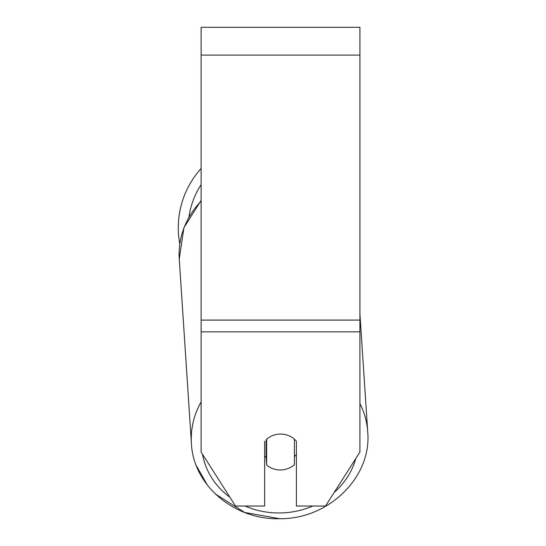 <?xml version="1.0" encoding="UTF-8"?>
<svg xmlns="http://www.w3.org/2000/svg" width="546" height="546" viewBox="0 0 546 546"><rect width="100%" height="100%" fill="white"/><g stroke="black" fill="none" stroke-linecap="round" stroke-linejoin="round"><path stroke-width="0.82" d="M294.403 439.196L294.403 464.653A19.847 17.984 -3.8 0 1 280.514 469.963A19.847 17.984 -3.8 0 1 266.619 464.98L266.619 439.209M264.639 455.971A19.847 17.984 -3.8 0 0 266.12 457.432L266.619 464.98M266.619 439.284A19.847 17.984 -3.8 0 1 273.491 435.223A19.847 17.991 0 0 1 296.396 441.257L296.396 506.026L325.532 506.026L359.916 452.054L359.916 331.838L201.119 331.838L201.119 452.054L235.497 506.026L264.639 506.026L264.639 441.257M296.396 454.381A19.847 17.984 -3.8 0 1 294.403 456.64M266.12 457.432L266.12 439.667M359.916 331.838L359.916 27.3L201.119 27.3L201.119 331.838M179.791 243.994A88.329 88.329 0 0 1 201.119 168.523A88.329 88.329 0 0 0 178.289 227.784M201.119 401.904A88.329 80.023 176.2 0 0 191.428 443.529C193.182 485.387 234.719 520.236 279.689 518.7C328.446 519.417 371.99 477.156 367.711 431.9A88.329 80.023 176.2 0 0 359.916 403.562M312.735 506.026A78.406 71.035 -3.8 0 1 279.845 512.967A78.406 71.035 -3.8 0 1 245.12 506.026M229.927 497.276A78.406 71.035 -3.8 0 1 202.477 454.19M201.119 200.396L183.9 227.743L179.259 259.043A88.329 80.023 -3.8 0 1 201.119 201.119M355.815 458.49A78.406 71.035 -3.8 0 1 334.138 492.519M359.916 55.091L201.119 55.091M359.916 320.092L201.119 320.092M201.119 184.691A78.406 78.406 0 0 0 188.991 216.789M179.259 259.043L191.428 443.529M359.916 313.779L367.711 431.9C371.99 477.149 328.453 519.417 279.689 518.7L244.663 512.476L215.295 493.932M207.425 485.182L196.342 465.649"/></g></svg>
